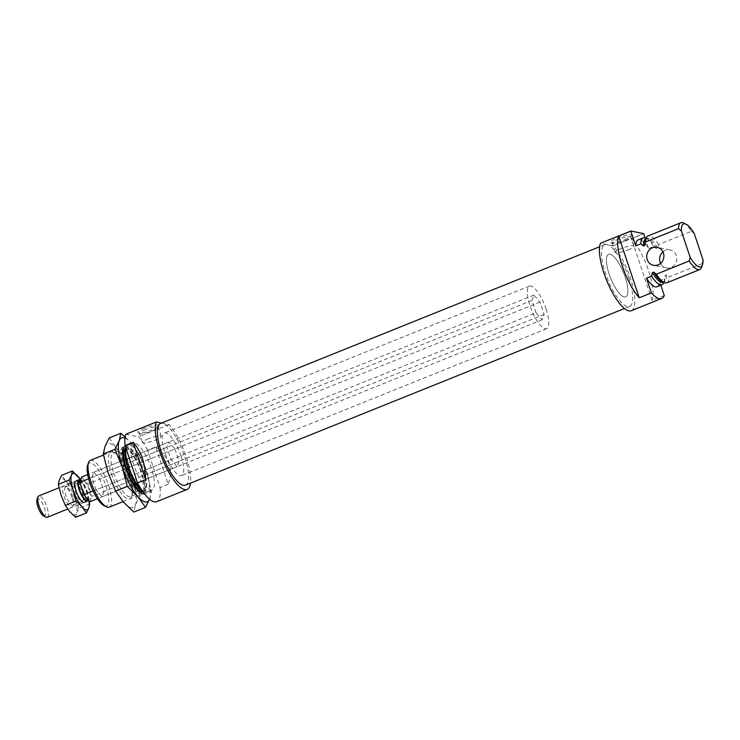 <?xml version="1.0" encoding="UTF-8"?>
<svg xmlns="http://www.w3.org/2000/svg" width="740" height="740" viewBox="0 0 740 740"><rect width="100%" height="100%" fill="white"/><g stroke="black" fill="none" stroke-linecap="round" stroke-linejoin="round"><path stroke-width="0.56" stroke-dasharray="3.7 2.78" d="M625.207 277.232A22.959 7.002 68.1 0 0 608.576 254.282A22.959 7.002 68.1 0 0 610.657 278.194A22.959 7.002 68.1 0 0 625.716 296.879A22.959 7.002 68.1 0 0 625.207 277.232A22.959 7.002 68.1 0 0 608.576 254.282A22.959 7.002 68.1 0 0 610.657 278.194A22.959 7.002 68.1 0 0 625.716 296.879A22.959 7.002 68.1 0 0 625.207 277.232M628.834 277.972A33.282 10.147 68.1 0 0 604.719 244.7A33.282 10.147 68.1 0 0 607.734 279.368A33.282 10.147 68.1 0 0 629.574 306.462A33.282 10.147 68.1 0 0 628.834 277.972M181.05 455.96A22.959 7.002 68.1 0 0 164.419 433.011A22.959 7.002 68.1 0 0 166.5 456.922A22.959 7.002 68.1 0 0 181.559 475.598A22.959 7.002 68.1 0 0 181.05 455.96M185.416 485.181A33.282 10.147 68.1 0 0 184.676 456.7A33.282 10.147 68.1 0 0 160.562 423.428M161.505 423.049L169.016 424.584A37.879 11.544 -111.9 0 1 190.522 483.127M174.964 448.958L179.071 461.307L177.101 466.653L171.014 459.66L166.907 447.302L168.877 441.956L174.964 448.958L99.928 479.15L104.035 491.499L179.071 461.307M104.035 491.499L102.055 496.855L177.101 466.653M102.055 496.855L95.969 489.852L171.014 459.66M95.969 489.852L91.862 477.504L166.907 447.302M168.174 484.274L160.062 487.54L147.639 450.179L155.751 446.914L168.174 484.274C173.401 469.669 169.256 457.218 155.751 446.914M148.481 438.69A9.833 1.85 161.6 0 0 142.598 442.502A9.833 1.85 161.6 0 0 152.514 441.151A9.833 1.85 161.6 0 0 161.264 436.295A9.833 1.85 161.6 0 0 148.481 438.69M145.429 429.524A9.833 1.85 161.6 0 0 139.555 433.335A9.833 1.85 161.6 0 0 139.842 433.612A9.833 1.85 161.6 0 0 149.471 431.993A9.833 1.85 161.6 0 0 158.147 427.526A9.833 1.85 161.6 0 0 158.212 427.128A9.833 1.85 161.6 0 0 145.429 429.524M144.559 428.201A11.156 2.1 161.6 0 0 138.213 432.835A11.156 2.1 161.6 0 0 149.138 430.995A11.156 2.1 161.6 0 0 158.989 425.925A11.156 2.1 161.6 0 0 144.559 428.201M169.016 424.584L138.593 436.831A37.879 11.544 -111.9 0 1 147.639 450.179M125.902 434.232L138.593 436.831M91.862 477.504L93.841 472.148L99.928 479.15M87.672 465.007A23.134 7.058 -111.9 0 1 104.497 481.87A23.134 7.058 -111.9 0 1 104.035 505.679M90.391 460.326A25.253 7.696 -111.9 0 1 106.958 480.88A25.253 7.696 -111.9 0 1 109.243 507.178M123.867 468.688A25.253 7.696 -111.9 0 1 123.303 447.08A25.253 7.696 -111.9 0 1 126.087 447.395A25.253 7.696 -111.9 0 1 139.869 467.634A25.253 7.696 -111.9 0 1 143.949 491.776A25.253 7.696 -111.9 0 1 142.154 493.932A25.253 7.696 -111.9 0 1 123.867 468.688M125.754 448.2A23.301 7.104 -111.9 0 1 128.325 448.486A23.301 7.104 -111.9 0 1 141.044 467.162A23.301 7.104 -111.9 0 1 144.799 489.436A23.301 7.104 -111.9 0 1 143.153 491.425A23.301 7.104 -111.9 0 1 142.802 491.536M125.421 449.652A23.301 7.104 -111.9 0 1 127.076 447.663A23.301 7.104 -111.9 0 1 142.367 466.625A23.301 7.104 -111.9 0 1 144.467 490.898A23.301 7.104 -111.9 0 1 141.904 490.611M125.985 448.32A25.253 7.696 -111.9 0 1 126.281 447.321A25.253 7.696 -111.9 0 1 128.066 445.166A25.253 7.696 -111.9 0 1 144.642 465.71A25.253 7.696 -111.9 0 1 146.918 492.017A25.253 7.696 -111.9 0 1 144.143 491.702A25.253 7.696 -111.9 0 1 141.766 490.028M133.7 464.729A25.253 7.696 -111.9 0 1 133.144 443.121A25.253 7.696 -111.9 0 1 149.711 463.675A25.253 7.696 -111.9 0 1 151.996 489.973A25.253 7.696 -111.9 0 1 133.7 464.729M160.062 487.54A37.879 11.544 -111.9 0 1 156.704 501.683M93.841 472.148L168.877 441.956M149.591 499.25L149.739 498.834A34.428 10.499 68.1 0 0 146.538 472.286L139.12 454.268L127.447 458.967L132.349 478.003L139.768 496.022L135.549 504.551L133.847 512.071M139.12 454.268L131.258 443.26A34.428 10.499 68.1 0 1 146.538 472.286L151.441 491.323L139.768 496.022M149.582 499.241A34.428 10.499 68.1 0 0 149.739 498.834L151.441 491.323M124.986 438.108A34.428 10.499 68.1 0 1 131.258 443.26L125.134 436.998M109.196 437.969L117.059 448.977L127.447 458.967M144.004 493.182A25.253 7.696 68.1 0 0 141.701 467.19A25.253 7.696 68.1 0 0 125.31 446.294M132.349 478.003A34.428 10.499 68.1 0 0 117.059 448.977A34.428 10.499 68.1 0 0 104.969 446.498A34.428 10.499 68.1 0 0 108.169 473.054A34.428 10.499 68.1 0 0 123.46 502.081A34.428 10.499 68.1 0 0 135.549 504.551A34.428 10.499 68.1 0 0 132.349 478.003M111.389 473.711A25.253 7.696 68.1 0 0 122.609 495.005A25.253 7.696 68.1 0 0 131.47 496.799A25.253 7.696 68.1 0 0 127.4 472.647A25.253 7.696 68.1 0 0 113.618 452.418A25.253 7.696 68.1 0 0 111.389 473.711M113.692 473.184A23.384 7.132 68.1 0 0 130.638 496.559A23.384 7.132 68.1 0 0 132.294 494.56A23.384 7.132 68.1 0 0 128.519 472.203A23.384 7.132 68.1 0 0 115.755 453.454A23.384 7.132 68.1 0 0 113.174 453.167A23.384 7.132 68.1 0 0 113.692 473.184M124.597 468.79A23.384 7.132 68.1 0 0 138.963 491.878A23.384 7.132 68.1 0 0 141.534 492.174A23.384 7.132 68.1 0 0 139.425 467.81A23.384 7.132 68.1 0 0 124.079 448.782A23.384 7.132 68.1 0 0 122.415 450.771A23.384 7.132 68.1 0 0 124.597 468.79M661.81 281.404A23.301 7.104 68.1 0 0 664.381 281.69A23.301 7.104 68.1 0 0 666.574 274.762L669.228 276.853L702.14 263.607A25.253 7.696 68.1 0 1 701.538 267.408M666.832 282.81A25.253 7.696 68.1 0 0 669.228 276.853M663.854 282.569A25.253 7.696 68.1 0 0 664.465 278.767L665.26 275.289L666.574 274.762M663.059 282.218A23.301 7.104 68.1 0 0 664.714 280.238A23.301 7.104 68.1 0 0 665.26 275.289M662.948 251.859A9.185 8.575 101.6 0 1 670.052 249.954A9.185 8.575 101.6 0 1 676.61 260.665A9.185 8.575 101.6 0 1 666.37 267.945A9.185 8.575 101.6 0 1 660.589 263.394M631.285 310.717A37.879 11.544 68.1 0 0 632.043 283.522A37.879 11.544 68.1 0 0 613.173 245.865L643.596 233.618M664.289 295.528L652.116 300.421A37.879 11.544 68.1 0 0 648.702 270.96A37.879 11.544 68.1 0 0 631.581 238.687L643.745 233.794M657 286.769A25.253 7.696 68.1 0 0 659.386 280.812L660.857 285.214M645.095 237.836L648.647 248.511A25.253 7.696 68.1 0 0 638.148 239.917M659.386 280.812L664.465 278.767M648.647 248.511L653.716 246.466A25.253 7.696 68.1 0 0 646.002 238.188M653.716 246.466L656.371 248.566L657.684 248.03L658.48 244.552L691.401 231.306A25.253 7.696 68.1 0 0 683.677 223.027M658.48 244.552A25.253 7.696 68.1 0 0 647.981 235.958M657.684 248.03A23.301 7.104 68.1 0 0 646.982 238.465A23.301 7.104 68.1 0 0 645.336 240.445M656.371 248.566A23.301 7.104 68.1 0 0 648.231 239.279A23.301 7.104 68.1 0 0 645.668 238.992M703 259.823L702.14 263.607M691.401 231.306L694.268 233.59M613.173 245.865L600.482 243.266M624.939 239.649A11.156 2.1 161.6 0 0 631.544 235.773A11.156 2.1 161.6 0 0 620.361 236.856A11.156 2.1 161.6 0 0 610.768 242.692A11.156 2.1 161.6 0 0 624.939 239.649M624.893 240.787A9.833 1.85 161.6 0 0 630.702 237.374A9.833 1.85 161.6 0 0 630.767 236.976A9.833 1.85 161.6 0 0 620.851 238.326A9.833 1.85 161.6 0 0 612.11 243.183A9.833 1.85 161.6 0 0 612.396 243.469A9.833 1.85 161.6 0 0 624.893 240.787M627.936 249.954A9.833 1.85 161.6 0 0 633.81 246.143A9.833 1.85 161.6 0 0 623.903 247.484A9.833 1.85 161.6 0 0 615.153 252.349A9.833 1.85 161.6 0 0 627.936 249.954M652.116 300.421L631.581 238.687M43.623 515.928A9.361 2.858 68.1 0 0 44.446 508.029A9.361 2.858 68.1 0 0 40.284 500.129A9.361 2.858 68.1 0 0 37 499.463M47.314 517.251A11.479 3.497 68.1 0 0 47.055 507.427A11.479 3.497 68.1 0 0 38.739 495.957M89.327 490.121A10.101 3.08 68.1 0 0 82.011 480.029A10.101 3.08 68.1 0 0 82.926 490.546A10.101 3.08 68.1 0 0 89.549 498.769A10.101 3.08 68.1 0 0 89.327 490.121M86.913 499.833A10.101 3.08 68.1 0 0 86.691 491.184A10.101 3.08 68.1 0 0 79.374 481.093M88.31 499.926A11.479 3.497 68.1 0 0 87.172 491.286A11.479 3.497 68.1 0 0 80.512 480.177M536.074 312.761L531.968 300.412L533.947 295.057L540.024 302.059L544.131 314.407L542.161 319.763L536.074 312.761L93.092 491.009M531.968 300.412L88.615 478.808M542.161 319.763L97.384 498.732M544.131 314.407L91.862 496.401L87.755 484.053L81.668 477.05M89.892 501.748L91.862 496.401M540.024 302.059L87.755 484.053M533.947 295.057L87.681 474.627M546.111 309.061A22.959 7.002 68.1 0 0 529.479 286.112A22.959 7.002 68.1 0 0 531.561 310.023A22.959 7.002 68.1 0 0 546.62 328.708A22.959 7.002 68.1 0 0 546.111 309.061M81.335 501.322L83.121 502.192A11.479 3.497 68.1 0 0 84.129 492.507A11.479 3.497 68.1 0 0 79.032 482.832A11.479 3.497 68.1 0 0 74.999 482.018L74.324 483.877A9.925 3.025 68.1 0 0 75.924 493.367A9.925 3.025 68.1 0 0 81.335 501.322A9.925 3.025 68.1 0 0 82.436 501.443A9.925 3.025 68.1 0 0 82.214 492.951A9.925 3.025 68.1 0 0 75.027 483.026A9.925 3.025 68.1 0 0 74.324 483.877M88.856 500.555A19.508 5.948 68.1 0 0 86.95 493.09A19.508 5.948 68.1 0 0 80.651 479.798M89.725 503.875L78.986 508.195L76.599 513.033A19.508 5.948 68.1 0 0 74.786 497.983A19.508 5.948 68.1 0 0 66.119 481.537A19.508 5.948 68.1 0 0 59.265 480.13A19.508 5.948 68.1 0 0 61.078 495.18A19.508 5.948 68.1 0 0 69.745 511.627A19.508 5.948 68.1 0 0 76.599 513.033L75.628 517.288M71.965 497.41A11.479 3.497 68.1 0 0 64.917 486.078A11.479 3.497 68.1 0 0 64.685 497.891A11.479 3.497 68.1 0 0 73.029 506.252A11.479 3.497 68.1 0 0 71.965 497.41M78.986 508.195L74.786 497.983L72.002 487.198L66.119 481.537L61.66 475.293M89.087 500.832L86.95 493.09L82.741 482.878L72.002 487.198M82.741 482.878L80.688 479.705M72.788 496.743A9.925 3.025 68.1 0 0 66.692 486.948A9.925 3.025 68.1 0 0 65.601 486.818A9.925 3.025 68.1 0 0 66.498 497.16A9.925 3.025 68.1 0 0 73.01 505.235A9.925 3.025 68.1 0 0 73.713 504.393A9.925 3.025 68.1 0 0 72.788 496.743M529.479 286.112L164.419 433.011M546.62 328.708L181.559 475.598M604.719 244.7L599.613 246.762M629.574 306.462L624.458 308.515M161.264 436.295L158.212 427.128M142.598 442.502L139.555 433.335M158.147 427.526L158.989 425.925M139.842 433.612L138.213 432.835M123.062 501.618L142.154 493.932M103.471 455.063L123.303 447.08M128.325 448.486L126.087 447.395M144.799 489.436L143.949 491.776M143.153 491.425L144.467 490.898M125.929 448.125L127.076 447.663M142.284 490.796L144.143 491.702M125.948 448.209L126.281 447.321M146.918 492.017L151.996 489.973M128.066 445.166L133.144 443.121M115.755 453.454L113.618 452.418M132.294 494.56L131.47 496.799M124.079 448.782L113.174 453.167M141.534 492.174L130.638 496.559M138.963 491.878L141.1 492.923M122.415 450.771L123.238 448.542M664.714 280.238L663.91 282.421M670.052 249.954L657.157 247.308M666.37 267.945L653.476 265.299M646.982 238.465L645.9 238.9M664.381 281.69L663.299 282.125M648.231 239.279L646.14 238.252M630.702 237.374L631.544 235.773M612.396 243.469L610.768 242.692M633.81 246.143L630.767 236.976M615.153 252.349L612.11 243.183M82.011 480.029L80.318 480.713M89.549 498.769L87.884 499.445M75.813 481.037L59.024 487.79M84.388 502.33L67.692 509.046M66.692 486.948L64.917 486.078M73.713 504.393L73.029 506.252M75.027 483.026L65.601 486.818M82.436 501.443L73.01 505.235"/><path stroke-width="1.11" d="M599.613 246.762L160.562 423.428A33.282 10.147 68.1 0 0 163.577 458.097A33.282 10.147 68.1 0 0 185.416 485.181L624.458 308.515M190.522 483.127A37.879 11.544 -111.9 0 1 187.128 489.445A37.879 11.544 -111.9 0 1 164.493 463.795A37.879 11.544 -111.9 0 1 156.325 421.994L161.505 423.049M133.181 442.298L125.069 445.563L137.501 482.915L145.613 479.649C145.512 463.962 141.368 451.502 133.181 442.298L145.613 479.649M156.325 421.994L125.902 434.232A37.879 11.544 -111.9 0 0 125.069 445.563M123.062 501.618L109.243 507.178A25.253 7.696 -111.9 0 1 106.458 506.863L104.035 505.679A23.134 7.058 -111.9 0 1 89.827 482.841A23.134 7.058 -111.9 0 1 87.672 465.007L88.597 462.482A25.253 7.696 -111.9 0 1 90.391 460.326L103.471 455.063M106.458 506.863A25.253 7.696 -111.9 0 1 90.946 481.934A25.253 7.696 -111.9 0 1 88.597 462.482M142.802 491.536A23.301 7.104 -111.9 0 1 126.272 468.143A23.301 7.104 -111.9 0 1 125.754 448.2L125.929 448.125M142.284 490.796L141.904 490.611A23.301 7.104 -111.9 0 1 127.595 467.606A23.301 7.104 -111.9 0 1 125.421 449.652L125.948 448.209M141.766 490.028A25.253 7.696 -111.9 0 1 128.631 466.774A25.253 7.696 -111.9 0 1 125.985 448.32M187.128 489.445L156.704 501.683A37.879 11.544 -111.9 0 1 137.501 482.915M124.986 438.108A34.428 10.499 68.1 0 0 119.168 440.79A34.428 10.499 68.1 0 0 122.368 467.338A34.428 10.499 68.1 0 0 137.649 496.364L145.521 507.372L149.739 498.834M145.521 507.372L133.847 512.071L123.46 502.081L115.588 491.073L108.169 473.054L103.267 454.018L104.969 446.498L109.196 437.969L120.87 433.27L119.168 440.79L114.941 449.319L122.368 467.338L127.271 486.374L115.588 491.073M125.134 436.998L120.87 433.27M125.31 446.294A25.253 7.696 68.1 0 0 123.238 448.542A25.253 7.696 68.1 0 0 125.587 467.995A25.253 7.696 68.1 0 0 141.1 492.923A25.253 7.696 68.1 0 0 144.004 493.182M127.271 486.374L137.649 496.364A34.428 10.499 68.1 0 0 149.582 499.241M114.941 449.319L103.267 454.018M663.429 253.043A9.185 8.575 -78.4 0 0 657.157 247.308A9.185 8.575 -78.4 0 0 648.878 250.425A9.185 8.575 -78.4 0 0 647.204 259.574A9.185 8.575 -78.4 0 0 653.476 265.299A9.185 8.575 -78.4 0 0 661.754 262.191A9.185 8.575 -78.4 0 0 663.429 253.043M639.221 297.785L651.394 292.892L646.492 278.166L651.57 276.131L652.365 272.653L653.679 272.117L656.334 274.216L689.245 260.97L690.106 257.187L681.374 230.945L678.506 228.669L645.585 241.915L644.79 245.393L643.476 245.921L640.822 243.83L635.752 245.874L630.85 231.148L618.686 236.051L639.221 297.785A37.879 11.544 68.1 0 1 622.1 265.512A37.879 11.544 68.1 0 1 618.686 236.051M653.679 272.117A23.301 7.104 68.1 0 0 661.81 281.404L664.048 282.495A25.253 7.696 68.1 0 0 666.832 282.81L699.753 269.564A25.253 7.696 68.1 0 0 701.538 267.408L702.463 264.874A23.134 7.058 68.1 0 0 703 259.823L694.268 233.59A23.134 7.058 68.1 0 0 686.1 224.211A23.134 7.058 68.1 0 0 681.374 230.945M656.334 274.216A25.253 7.696 68.1 0 0 664.048 282.495M651.57 276.131A25.253 7.696 68.1 0 0 662.069 284.724A25.253 7.696 68.1 0 0 663.854 282.569L663.91 282.421M652.365 272.653A23.301 7.104 68.1 0 0 663.059 282.218L663.299 282.125M660.589 263.394A9.185 8.575 101.6 0 1 660.099 262.21A9.185 8.575 101.6 0 1 662.948 251.859M651.394 292.892A37.879 11.544 68.1 0 0 661.708 298.479L631.285 310.717A37.879 11.544 68.1 0 1 608.659 285.067A37.879 11.544 68.1 0 1 600.482 243.266L630.905 231.019A37.879 11.544 68.1 0 0 630.85 231.148M645.095 237.836L643.745 233.794A37.879 11.544 68.1 0 0 643.596 233.618L630.905 231.019M661.708 298.479A37.879 11.544 68.1 0 0 664.289 295.528L660.857 285.214M646.492 278.166A25.253 7.696 68.1 0 0 657 286.769L662.069 284.724M646.14 238.252L646.002 238.188A25.253 7.696 68.1 0 0 643.217 237.873L638.148 239.917A25.253 7.696 68.1 0 0 635.752 245.874M643.217 237.873A25.253 7.696 68.1 0 0 640.822 243.83M689.245 260.97A25.253 7.696 68.1 0 0 699.753 269.564M686.1 224.211L683.677 223.027A25.253 7.696 68.1 0 0 680.893 222.712L647.981 235.958A25.253 7.696 68.1 0 0 646.187 238.114A25.253 7.696 68.1 0 0 645.585 241.915M680.893 222.712A25.253 7.696 68.1 0 0 678.506 228.669M646.187 238.114L645.336 240.445A23.301 7.104 68.1 0 0 644.79 245.393M645.9 238.9L645.668 238.992A23.301 7.104 68.1 0 0 643.476 245.921M690.106 257.187A23.134 7.058 68.1 0 0 702.463 264.874M59.024 487.79L38.739 495.957A11.479 3.497 68.1 0 0 37.925 496.938L37 499.463A9.361 2.858 68.1 0 0 38.508 508.417A9.361 2.858 68.1 0 0 43.623 515.928L46.047 517.112A11.479 3.497 68.1 0 0 47.314 517.251L67.692 509.046M37.925 496.938A11.479 3.497 68.1 0 0 39.784 507.908A11.479 3.497 68.1 0 0 46.047 517.112M80.318 480.713L79.374 481.093A10.101 3.08 68.1 0 0 80.29 491.61A10.101 3.08 68.1 0 0 86.913 499.833L87.884 499.445M80.512 480.177A11.479 3.497 68.1 0 0 78.856 479.816A11.479 3.497 68.1 0 0 79.892 491.767A11.479 3.497 68.1 0 0 87.431 501.11A11.479 3.497 68.1 0 0 88.31 499.926M93.092 491.009L83.805 494.746L89.892 501.748L97.384 498.732M88.615 478.808L79.698 482.397L83.805 494.746M87.681 474.627L81.668 477.05L79.698 482.397M80.651 479.798A19.508 5.948 68.1 0 0 78.283 476.634A19.508 5.948 68.1 0 0 71.438 475.237A19.508 5.948 68.1 0 0 73.251 490.278L76.026 501.063L65.287 505.392L61.078 495.18L58.303 484.395L59.265 480.13L61.66 475.293L72.4 470.973L71.438 475.237L69.042 480.075L58.303 484.395M76.026 501.063L81.918 506.734A19.508 5.948 68.1 0 1 73.251 490.278L69.042 480.075M86.367 512.968L88.763 508.13A19.508 5.948 68.1 0 1 81.918 506.734L86.367 512.968L75.628 517.288L69.745 511.627L65.287 505.392M74.999 482.018A11.479 3.497 68.1 0 0 76.858 492.988A11.479 3.497 68.1 0 0 83.121 502.192M89.087 500.832L89.725 503.875L88.763 508.13A19.508 5.948 68.1 0 0 88.856 500.555M80.688 479.705L72.4 470.973M78.856 479.816L75.813 481.037M87.431 501.11L84.388 502.33"/></g></svg>
